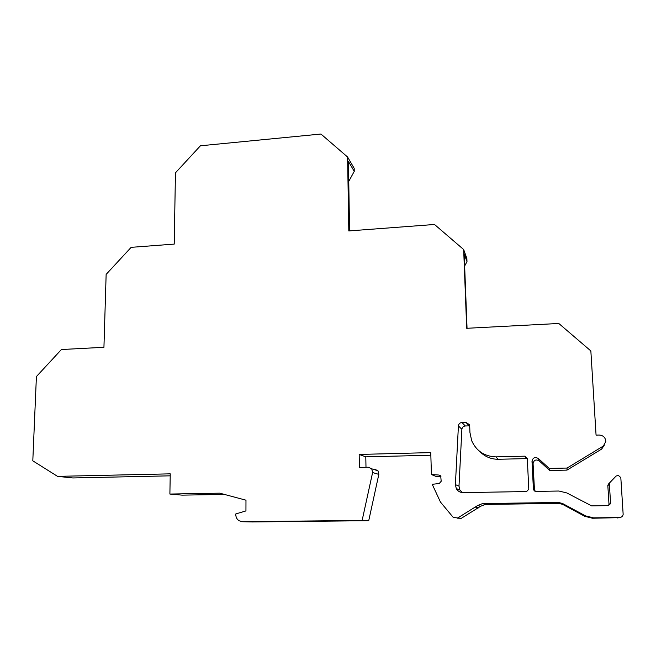 <?xml version="1.0" encoding="UTF-8"?>
<svg xmlns="http://www.w3.org/2000/svg" width="656" height="656" viewBox="0 0 656 656"><rect width="100%" height="100%" fill="white"/><g stroke="black" fill="none" stroke-linecap="round" stroke-linejoin="round"><path stroke-width="0.98" d="M604.332 445.137L601.683 449.048L605.8 441.57C605.513 437.56 603.299 435.387 599.166 435.035L596.066 435.125L590.851 350.935L558.797 323.474L466.703 328.295L463.669 249.551L434.502 224.475L348.812 230.937L347.59 157.022L320.948 134.037L200.424 145.788L175.455 172.831L174.217 244.098L131.143 247.345L106.141 274.388L103.935 347.295L61.426 349.525L36.408 376.569L32.8 460.824L57.548 476.363L72.873 477.953L170.207 475.83M57.548 476.363L170.24 473.845L169.888 494.05L182.171 495.141L224.377 494.411M365.991 467.293L365.794 456.855L359.176 454.444L359.414 467.441L368.36 467.236L371.731 468.81L372.608 472.541L362.137 520.405L368.729 520.692L252.33 521.955M368.729 520.692L378.824 474.378L372.608 472.541M374.707 469.245L377.979 470.77L378.824 474.378M430.836 455.223L365.794 456.855M359.176 454.444L430.754 452.607L431.435 474.542L435.797 476.33L440.955 476.682M619.018 517.658L592.491 518.24L584.767 516.313L562.528 504.325L558.723 503.39L485.284 504.431L480.61 506.268L461.291 518.33L457.355 518.158M617.558 517.961L619.461 517.559C621.503 517.395 622.741 516.346 623.159 514.402L620.814 477.609L618.288 475.354L616.05 476.076L608.383 484.128L607.817 485.415L608.989 504.169L610.572 503.611L608.35 505.637L591.614 505.866L566.792 492.935L558.928 491.024L535.796 491.41L533.435 489.573L532 461.324C532.803 457.626 534.927 456.691 538.371 458.519L549.211 468.433L567.071 468.048L603.012 446.244M608.538 505.628L608.989 504.169M601.691 449.057L566.981 470.114L549.72 470.475L539.232 460.889C535.911 459.118 533.861 460.02 533.074 463.595L534.517 491.057M464.637 266.008L466.99 261.637L466.867 258.448L463.669 249.551M348.754 181.384L354.248 171.364L354.199 168.371L347.59 157.022M462.25 492.582L459.864 489.942L458.995 486.112L455.395 484.636L458.413 425.924C458.7 423.874 459.872 422.726 461.939 422.48L465.924 422.357L469.491 424.719L469.737 425.892M465.924 422.357L469.147 425.859L465.301 425.982C463.3 426.211 462.16 427.327 461.881 429.311L458.995 486.112M498.166 459.282L526.219 458.61L524.898 456.174L495.895 456.879L498.166 459.282C490.86 459.216 484.677 456.576 479.618 451.344M527.309 458.864L526.219 458.61M524.898 456.174L527.285 458.364L528.793 489.237L526.612 491.549L463.07 492.615C460.077 492.541 457.814 491.205 456.281 488.597L455.395 484.636M495.895 456.879C484.464 456.412 476.387 451.033 471.689 440.75L469.934 432.46L469.696 425.892M431.435 474.542L438.962 475.042L440.742 476.174L441.176 481.283L439.233 483.538L432.214 484.292L440.463 502.061L453.296 517.469L457.74 517.953L477.724 505.481L482.554 503.578L558.535 502.48L562.471 503.455L585.496 515.862L593.5 517.846L592.491 518.24M362.137 520.405L242.523 521.725L239.063 520.757C236.955 519.339 235.873 517.297 235.799 514.632L235.807 513.935L245.943 510.917L245.975 500.192L219.744 493.173L169.888 494.05M616.05 476.076L609.949 482.529L609.358 483.874L610.58 503.283M619.461 517.559L593.5 517.846M349.574 230.879L348.418 161.425L354.248 171.364M467.047 328.279L464.169 253.872L466.99 261.637M566.981 470.114L567.071 468.048M549.72 470.475L549.211 468.433M440.315 475.633L438.962 475.042M242.523 521.725L252.757 521.963M539.232 460.889L538.371 458.519M533.074 463.595L532 461.324M534.419 490.516L533.385 489.171M609.358 484.177L607.817 485.711M609.949 482.529L608.383 484.128M585.496 515.862L584.767 516.313M562.528 504.325L562.471 503.455M558.723 503.39L558.535 502.48M482.554 503.578L485.284 504.431M477.724 505.481L480.61 506.268M478.445 507.892L475.485 507.162M461.291 518.33L457.74 517.953M461.881 429.311L458.413 425.924M465.301 425.982L461.939 422.48M371.731 468.81L377.979 470.77M534.476 490.901L533.435 489.573M608.981 504.489L610.572 503.611M609.358 483.874L607.817 485.415M456.281 488.597L459.864 489.942"/></g></svg>
